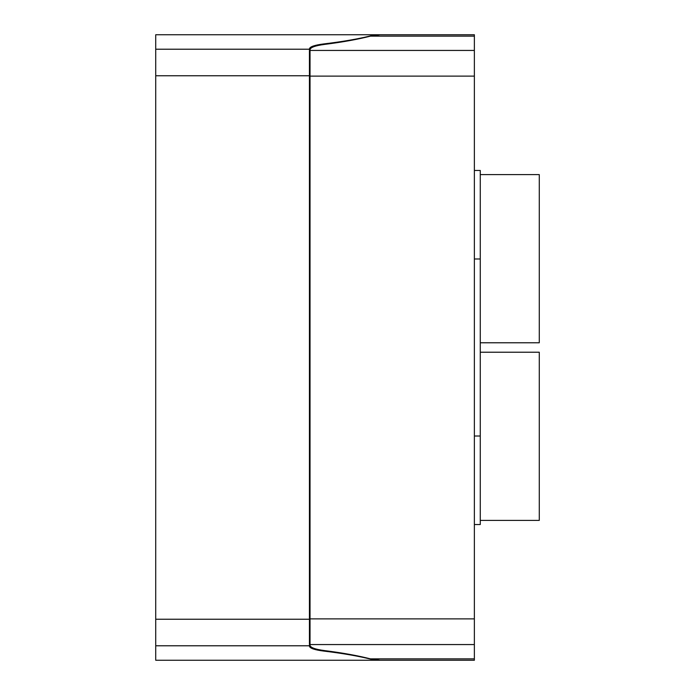 <?xml version="1.0" encoding="UTF-8"?>
<svg xmlns="http://www.w3.org/2000/svg" width="695" height="695" viewBox="0 0 695 695"><rect width="100%" height="100%" fill="white"/><g stroke="black" fill="none" stroke-linecap="round" stroke-linejoin="round"><path stroke-width="1.04" d="M310.031 56.877L309.44 57.45M309.44 57.32L310.031 56.165M474.372 34.75L474.372 50.44L310.031 50.44L310.031 49.762C310.283 47.451 315.104 45.662 324.487 44.41C342.122 42.195 357.456 39.441 370.47 36.131L380.061 34.75L474.372 34.75L155.723 34.75L155.723 49.215L309.44 49.215L309.44 646.098C309.692 648.244 314.47 649.903 323.766 651.076L323.766 650.494M309.44 49.215L309.44 48.902C309.692 46.756 314.47 45.097 323.766 43.924C344.016 41.518 361.122 38.46 375.083 34.75M309.44 637.68L310.031 638.835M309.44 637.55L310.031 638.123M310.031 50.44L310.031 645.238C310.283 647.549 315.104 649.339 324.487 650.59C342.122 652.805 357.456 655.559 370.47 658.869L380.061 660.25L375.083 660.25C361.122 656.54 344.016 653.482 323.766 651.076M155.723 49.215L155.723 660.25L375.083 660.25M474.372 50.44L474.372 660.25L409.755 660.25M310.031 644.56L474.372 644.56M380.061 660.25L474.372 660.25M474.372 258.983L480.271 258.983L480.271 524.525L474.372 524.525M474.372 170.475L480.271 170.475L480.271 258.983M474.372 436.017L480.271 436.017M310.031 466.406L309.44 466.406M309.44 524.23L310.031 524.23M310.031 474.668L309.44 474.668L310.031 474.668M310.031 470.237L309.44 470.237M310.031 515.968L309.44 515.968M310.031 520.399L309.44 520.399M480.271 174.601L539.277 174.601L539.277 342.783L480.271 342.783M480.271 352.217L539.277 352.217L539.277 520.399L480.271 520.399M323.766 44.506L323.766 43.924M155.723 75.755L309.44 75.755M155.723 619.245L309.44 619.245M155.723 645.785L309.44 645.785M370.47 36.131L474.372 36.131M310.031 76.111L474.372 76.111M370.47 658.869L474.372 658.869M310.031 618.889L474.372 618.889"/></g></svg>
